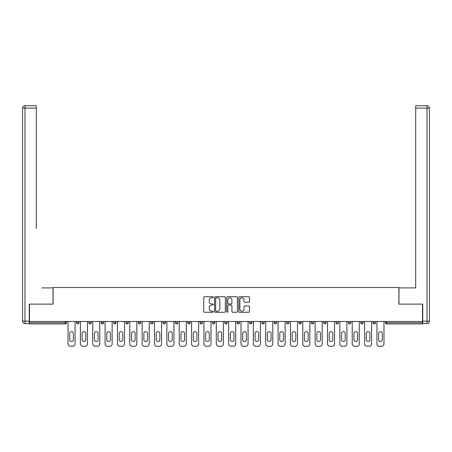 <?xml version="1.0" encoding="UTF-8"?>
<svg xmlns="http://www.w3.org/2000/svg" width="452" height="452" viewBox="0 0 452 452"><rect width="100%" height="100%" fill="white"/><g stroke="black" fill="none" stroke-linecap="round" stroke-linejoin="round"><path stroke-width="0.68" d="M213.327 297.263A0.542 0.542 0 0 0 212.785 296.715L204.524 296.715A0.78 0.78 0 0 0 203.745 297.495L203.745 311.49A0.78 0.78 0 0 0 204.524 312.27L212.785 312.27A0.542 0.542 0 0 0 213.327 311.722A0.542 0.542 0 0 0 212.785 311.179L211.717 311.179A2.486 2.486 0 0 1 209.225 308.693L209.225 307.524A2.486 2.486 0 0 1 211.717 305.038L212.785 305.038A0.542 0.542 0 0 0 213.327 304.495A0.542 0.542 0 0 0 212.785 303.947L211.717 303.947A2.486 2.486 0 0 1 209.225 301.461L209.225 300.292A2.486 2.486 0 0 1 211.717 297.806L212.785 297.806A0.542 0.542 0 0 0 213.327 297.263M248.719 302.202A0.78 0.78 0 0 0 249.498 301.422L249.498 297.495A0.78 0.78 0 0 0 248.719 296.715L239.549 296.715A0.78 0.78 0 0 0 238.769 297.495L238.769 311.49A0.78 0.78 0 0 0 239.549 312.27L248.719 312.27A0.78 0.78 0 0 0 249.498 311.49L249.498 306.75A0.78 0.78 0 0 0 248.719 305.97L244.798 305.97A0.78 0.78 0 0 0 244.018 306.75L244.018 309.1A2.079 2.079 0 0 1 241.939 311.179A2.079 2.079 0 0 1 239.859 309.1L239.859 299.885A2.079 2.079 0 0 1 241.939 297.806A2.079 2.079 0 0 1 244.018 299.885L244.018 301.422A0.78 0.78 0 0 0 244.798 302.202L248.719 302.202M29.493 321.485L29.493 304.134L53.093 304.134L53.093 287.506L398.907 287.506L398.907 304.134L422.507 304.134L422.507 321.485L29.493 321.485L29.493 322.751L65.37 322.751L65.37 321.485M225.322 297.495A0.78 0.78 0 0 0 224.542 296.715L215.367 296.715A0.78 0.78 0 0 0 214.593 297.495L214.593 311.49A0.78 0.78 0 0 0 215.367 312.27L224.542 312.27A0.78 0.78 0 0 0 225.322 311.49L225.322 297.495M227.458 296.715L236.633 296.715A0.78 0.78 0 0 1 237.407 297.495L237.407 311.49A0.78 0.78 0 0 1 236.633 312.27L232.707 312.27A0.78 0.78 0 0 1 231.927 311.49L231.927 305.812A0.78 0.78 0 0 0 231.153 305.038L228.548 305.038A0.78 0.78 0 0 0 227.768 305.812L227.768 311.722A0.542 0.542 0 0 1 227.226 312.27A0.542 0.542 0 0 1 226.678 311.722L226.678 297.495A0.78 0.78 0 0 1 227.458 296.715M65.37 323.937A1.186 1.186 0 0 0 66.557 322.751L65.37 322.751L65.37 323.937A1.186 1.186 0 0 0 66.557 322.751L66.557 321.485L66.557 322.751A1.186 1.186 0 0 1 65.37 323.937L29.493 323.937L29.493 322.751M422.507 321.485L422.507 323.937L386.629 323.937A1.186 1.186 0 0 1 385.443 322.751L385.443 321.485M76.541 321.485L76.541 322.751L76.541 321.485M77.727 323.937A1.186 1.186 0 0 1 76.541 322.751A1.186 1.186 0 0 0 77.727 323.937A1.186 1.186 0 0 0 78.914 322.751L78.914 321.485L78.914 322.751A1.186 1.186 0 0 1 77.727 323.937A1.186 1.186 0 0 1 76.541 322.751L78.914 322.751A1.186 1.186 0 0 1 77.727 323.937M88.897 321.485L88.897 322.751L88.897 321.485M91.27 321.485L91.27 322.751L91.27 321.485M101.254 321.485L101.254 322.751L101.254 321.485M103.627 321.485L103.627 322.751L103.627 321.485M113.605 321.485L113.605 322.751L113.605 321.485M115.983 321.485L115.983 322.751L115.983 321.485M125.961 321.485L125.961 322.751L125.961 321.485M128.34 321.485L128.34 322.751L128.34 321.485M140.696 321.485L140.696 322.751L138.318 322.751A1.186 1.186 0 0 0 139.51 323.937A1.186 1.186 0 0 1 138.318 322.751L138.318 321.485M150.674 321.485L150.674 322.751L150.674 321.485M153.053 321.485L153.053 322.751L153.053 321.485M163.031 321.485L163.031 322.751L163.031 321.485M165.409 321.485L165.409 322.751A1.186 1.186 0 0 1 164.217 323.937A1.186 1.186 0 0 1 163.031 322.751L165.409 322.751A1.186 1.186 0 0 1 164.217 323.937M175.387 321.485L175.387 322.751L175.387 321.485M177.766 321.485L177.766 322.751L177.766 321.485M187.744 321.485L187.744 322.751L187.744 321.485M190.122 321.485L190.122 322.751L190.122 321.485M200.1 321.485L200.1 322.751L200.1 321.485M202.473 321.485L202.473 322.751L202.473 321.485M212.457 321.485L212.457 322.751L212.457 321.485M214.83 321.485L214.83 322.751L214.83 321.485M224.813 321.485L224.813 322.751L224.813 321.485M227.186 321.485L227.186 322.751L227.186 321.485M239.543 321.485L239.543 322.751A1.186 1.186 0 0 1 238.357 323.937A1.186 1.186 0 0 1 237.17 322.751L237.17 321.485M251.9 321.485L251.9 322.751A1.186 1.186 0 0 1 250.713 323.937A1.186 1.186 0 0 1 249.527 322.751L249.527 321.485M264.256 321.485L264.256 322.751A1.186 1.186 0 0 1 263.07 323.937A1.186 1.186 0 0 1 261.877 322.751L261.877 321.485M276.613 321.485L276.613 322.751A1.186 1.186 0 0 1 275.426 323.937A1.186 1.186 0 0 1 274.234 322.751L274.234 321.485M287.783 323.937A1.186 1.186 0 0 0 288.969 322.751L288.969 321.485L288.969 322.751A1.186 1.186 0 0 1 287.783 323.937A1.186 1.186 0 0 1 286.591 322.751L286.591 321.485M301.326 321.485L301.326 322.751A1.186 1.186 0 0 1 300.134 323.937A1.186 1.186 0 0 1 298.947 322.751L298.947 321.485M311.304 321.485L311.304 322.751L311.304 321.485M313.682 321.485L313.682 322.751A1.186 1.186 0 0 1 312.49 323.937A1.186 1.186 0 0 1 311.304 322.751L313.682 322.751A1.186 1.186 0 0 1 312.49 323.937M324.847 323.937A1.186 1.186 0 0 0 326.039 322.751L326.039 321.485L326.039 322.751A1.186 1.186 0 0 1 324.847 323.937A1.186 1.186 0 0 1 323.66 322.751L323.66 321.485M336.017 321.485L336.017 322.751L336.017 321.485M338.395 321.485L338.395 322.751A1.186 1.186 0 0 1 337.203 323.937A1.186 1.186 0 0 1 336.017 322.751L338.395 322.751A1.186 1.186 0 0 1 337.203 323.937A1.186 1.186 0 0 0 338.395 322.751M348.373 322.751A1.186 1.186 0 0 0 349.56 323.937A1.186 1.186 0 0 0 350.746 322.751L350.746 321.485L350.746 322.751L348.373 322.751A1.186 1.186 0 0 0 349.56 323.937A1.186 1.186 0 0 1 348.373 322.751L348.373 321.485M360.73 321.485L360.73 322.751L360.73 321.485M363.103 321.485L363.103 322.751L363.103 321.485M375.459 321.485L375.459 322.751A1.186 1.186 0 0 1 374.273 323.937A1.186 1.186 0 0 1 373.086 322.751L373.086 321.485M90.084 323.937A1.186 1.186 0 0 1 88.897 322.751A1.186 1.186 0 0 0 90.084 323.937A1.186 1.186 0 0 0 91.27 322.751A1.186 1.186 0 0 1 90.084 323.937A1.186 1.186 0 0 1 88.897 322.751L91.27 322.751A1.186 1.186 0 0 1 90.084 323.937M102.44 323.937A1.186 1.186 0 0 1 101.254 322.751A1.186 1.186 0 0 0 102.44 323.937A1.186 1.186 0 0 0 103.627 322.751A1.186 1.186 0 0 1 102.44 323.937A1.186 1.186 0 0 1 101.254 322.751L103.627 322.751A1.186 1.186 0 0 1 102.44 323.937M114.797 323.937A1.186 1.186 0 0 1 113.605 322.751A1.186 1.186 0 0 0 114.797 323.937A1.186 1.186 0 0 0 115.983 322.751A1.186 1.186 0 0 1 114.797 323.937A1.186 1.186 0 0 1 113.605 322.751L115.983 322.751A1.186 1.186 0 0 1 114.797 323.937M127.153 323.937A1.186 1.186 0 0 1 125.961 322.751A1.186 1.186 0 0 0 127.153 323.937A1.186 1.186 0 0 0 128.34 322.751A1.186 1.186 0 0 1 127.153 323.937A1.186 1.186 0 0 1 125.961 322.751L128.34 322.751A1.186 1.186 0 0 1 127.153 323.937M139.51 323.937A1.186 1.186 0 0 0 140.696 322.751A1.186 1.186 0 0 1 139.51 323.937A1.186 1.186 0 0 1 138.318 322.751M151.866 323.937A1.186 1.186 0 0 1 150.674 322.751L153.053 322.751A1.186 1.186 0 0 1 151.866 323.937A1.186 1.186 0 0 0 153.053 322.751A1.186 1.186 0 0 1 151.866 323.937M176.574 323.937A1.186 1.186 0 0 1 175.387 322.751L177.766 322.751A1.186 1.186 0 0 1 176.574 323.937A1.186 1.186 0 0 0 177.766 322.751M188.93 323.937A1.186 1.186 0 0 1 187.744 322.751A1.186 1.186 0 0 0 188.93 323.937A1.186 1.186 0 0 0 190.122 322.751A1.186 1.186 0 0 1 188.93 323.937A1.186 1.186 0 0 1 187.744 322.751L190.122 322.751M201.287 323.937A1.186 1.186 0 0 1 200.1 322.751L202.473 322.751A1.186 1.186 0 0 1 201.287 323.937A1.186 1.186 0 0 0 202.473 322.751M213.643 323.937A1.186 1.186 0 0 1 212.457 322.751L214.83 322.751A1.186 1.186 0 0 1 213.643 323.937A1.186 1.186 0 0 0 214.83 322.751M226 323.937A1.186 1.186 0 0 1 224.813 322.751A1.186 1.186 0 0 0 226 323.937A1.186 1.186 0 0 0 227.186 322.751A1.186 1.186 0 0 1 226 323.937A1.186 1.186 0 0 1 224.813 322.751L227.186 322.751M361.916 323.937A1.186 1.186 0 0 1 360.73 322.751L363.103 322.751A1.186 1.186 0 0 1 361.916 323.937A1.186 1.186 0 0 0 363.103 322.751A1.186 1.186 0 0 1 361.916 323.937M216.225 297.806A0.542 0.542 0 0 0 215.677 298.348L215.677 310.637A0.542 0.542 0 0 0 216.225 311.179L217.35 311.179A2.486 2.486 0 0 0 219.836 308.693L219.836 300.292A2.486 2.486 0 0 0 217.35 297.806L216.225 297.806M231.927 299.925A2.079 2.079 0 0 0 229.848 297.845A2.079 2.079 0 0 0 227.768 299.925L227.768 303.173A0.78 0.78 0 0 0 228.548 303.947L231.153 303.947A0.78 0.78 0 0 0 231.927 303.173L231.927 299.925M73.371 333.44A1.819 1.819 0 0 0 71.552 331.621A1.819 1.819 0 0 0 69.727 333.44A1.819 1.819 0 0 1 71.552 331.621A1.819 1.819 0 0 1 73.371 333.44L73.371 339.701A1.819 1.819 0 0 1 71.552 341.52A1.819 1.819 0 0 1 69.727 339.701A1.819 1.819 0 0 0 71.552 341.52A1.819 1.819 0 0 0 73.371 339.701M68.026 321.485L68.026 343.899L68.026 321.485M70.399 346.272L72.699 346.272L70.399 346.272A2.379 2.379 0 0 1 68.026 343.899M75.072 321.485L75.072 343.899L75.072 321.485M69.727 339.701L69.727 333.44M72.699 346.272A2.379 2.379 0 0 0 75.072 343.899M22.6 108.101A2.379 2.379 0 0 1 24.979 105.728A2.379 2.379 0 0 0 22.6 108.101L22.6 321.163L22.6 108.101L24.979 108.101L24.979 105.728L36.301 105.728L36.301 108.101L24.979 108.101L24.979 321.163L29.256 321.163L29.256 304.134L53.014 304.134L53.014 287.901L41.77 287.901M36.301 108.101L36.301 228.497M29.256 321.163L29.256 323.542L24.979 323.542A2.379 2.379 0 0 1 22.6 321.163L24.979 321.163L24.979 323.542M410.23 287.901L415.699 287.901L415.699 105.728L427.021 105.728A2.379 2.379 0 0 1 429.4 108.101L429.4 321.163L429.4 108.101A2.379 2.379 0 0 0 427.021 105.728L427.021 108.101L415.699 108.101M422.744 321.163L427.021 321.163L427.021 323.542A2.379 2.379 0 0 0 429.4 321.163A2.379 2.379 0 0 1 427.021 323.542L422.744 323.542L422.744 304.134L398.986 304.134L398.986 287.901L415.699 287.901L415.699 228.497M85.727 333.44A1.819 1.819 0 0 0 83.902 331.621A1.819 1.819 0 0 0 82.083 333.44A1.819 1.819 0 0 1 83.902 331.621A1.819 1.819 0 0 1 85.727 333.44L85.727 339.701A1.819 1.819 0 0 1 83.902 341.52A1.819 1.819 0 0 1 82.083 339.701A1.819 1.819 0 0 0 83.902 341.52A1.819 1.819 0 0 0 85.727 339.701M80.383 321.485L80.383 343.899L80.383 321.485M82.756 346.272L85.055 346.272L82.756 346.272A2.379 2.379 0 0 1 80.383 343.899M87.428 321.485L87.428 343.899L87.428 321.485M98.084 333.44A1.819 1.819 0 0 0 96.259 331.621A1.819 1.819 0 0 0 94.44 333.44A1.819 1.819 0 0 1 96.259 331.621A1.819 1.819 0 0 1 98.084 333.44L98.084 339.701A1.819 1.819 0 0 1 96.259 341.52A1.819 1.819 0 0 1 94.44 339.701A1.819 1.819 0 0 0 96.259 341.52A1.819 1.819 0 0 0 98.084 339.701M92.739 321.485L92.739 343.899L92.739 321.485M95.112 346.272L97.412 346.272L95.112 346.272A2.379 2.379 0 0 1 92.739 343.899M99.785 321.485L99.785 343.899L99.785 321.485M110.441 333.44A1.819 1.819 0 0 0 108.616 331.621A1.819 1.819 0 0 0 106.796 333.44A1.819 1.819 0 0 1 108.616 331.621A1.819 1.819 0 0 1 110.441 333.44L110.441 339.701A1.819 1.819 0 0 1 108.616 341.52A1.819 1.819 0 0 1 106.796 339.701A1.819 1.819 0 0 0 108.616 341.52A1.819 1.819 0 0 0 110.441 339.701M105.09 321.485L105.09 343.899L105.09 321.485M107.469 346.272L109.768 346.272L107.469 346.272A2.379 2.379 0 0 1 105.09 343.899M112.141 321.485L112.141 343.899L112.141 321.485M122.797 333.44A1.819 1.819 0 0 0 120.972 331.621A1.819 1.819 0 0 0 119.153 333.44A1.819 1.819 0 0 1 120.972 331.621A1.819 1.819 0 0 1 122.797 333.44L122.797 339.701A1.819 1.819 0 0 1 120.972 341.52A1.819 1.819 0 0 1 119.153 339.701A1.819 1.819 0 0 0 120.972 341.52A1.819 1.819 0 0 0 122.797 339.701M117.447 321.485L117.447 343.899L117.447 321.485M119.825 346.272L122.119 346.272L119.825 346.272A2.379 2.379 0 0 1 117.447 343.899M124.498 321.485L124.498 343.899L124.498 321.485M135.154 333.44A1.819 1.819 0 0 0 133.329 331.621A1.819 1.819 0 0 0 131.509 333.44A1.819 1.819 0 0 1 133.329 331.621A1.819 1.819 0 0 1 135.154 333.44L135.154 339.701A1.819 1.819 0 0 1 133.329 341.52A1.819 1.819 0 0 1 131.509 339.701A1.819 1.819 0 0 0 133.329 341.52A1.819 1.819 0 0 0 135.154 339.701M129.803 321.485L129.803 343.899L129.803 321.485M132.182 346.272L134.476 346.272L132.182 346.272A2.379 2.379 0 0 1 129.803 343.899M136.854 321.485L136.854 343.899L136.854 321.485M82.083 339.701L82.083 333.44M85.055 346.272A2.379 2.379 0 0 0 87.428 343.899M94.44 339.701L94.44 333.44M97.412 346.272A2.379 2.379 0 0 0 99.785 343.899M106.796 339.701L106.796 333.44M109.768 346.272A2.379 2.379 0 0 0 112.141 343.899M119.153 339.701L119.153 333.44M122.119 346.272A2.379 2.379 0 0 0 124.498 343.899M131.509 339.701L131.509 333.44M134.476 346.272A2.379 2.379 0 0 0 136.854 343.899M147.505 333.44A1.819 1.819 0 0 0 145.685 331.621A1.819 1.819 0 0 0 143.866 333.44A1.819 1.819 0 0 1 145.685 331.621A1.819 1.819 0 0 1 147.505 333.44L147.505 339.701A1.819 1.819 0 0 1 145.685 341.52A1.819 1.819 0 0 1 143.866 339.701A1.819 1.819 0 0 0 145.685 341.52A1.819 1.819 0 0 0 147.505 339.701M142.16 321.485L142.16 343.899L142.16 321.485M144.538 346.272L146.832 346.272L144.538 346.272A2.379 2.379 0 0 1 142.16 343.899M149.211 321.485L149.211 343.899L149.211 321.485M143.866 339.701L143.866 333.44M146.832 346.272A2.379 2.379 0 0 0 149.211 343.899M159.861 333.44A1.819 1.819 0 0 0 158.042 331.621A1.819 1.819 0 0 0 156.222 333.44A1.819 1.819 0 0 1 158.042 331.621A1.819 1.819 0 0 1 159.861 333.44L159.861 339.701A1.819 1.819 0 0 1 158.042 341.52A1.819 1.819 0 0 1 156.222 339.701A1.819 1.819 0 0 0 158.042 341.52A1.819 1.819 0 0 0 159.861 339.701M154.516 321.485L154.516 343.899L154.516 321.485M156.895 346.272L159.189 346.272L156.895 346.272A2.379 2.379 0 0 1 154.516 343.899M161.567 321.485L161.567 343.899L161.567 321.485M156.222 339.701L156.222 333.44M159.189 346.272A2.379 2.379 0 0 0 161.567 343.899M172.218 333.44A1.819 1.819 0 0 0 170.398 331.621A1.819 1.819 0 0 0 168.573 333.44A1.819 1.819 0 0 1 170.398 331.621A1.819 1.819 0 0 1 172.218 333.44L172.218 339.701A1.819 1.819 0 0 1 170.398 341.52A1.819 1.819 0 0 1 168.573 339.701A1.819 1.819 0 0 0 170.398 341.52A1.819 1.819 0 0 0 172.218 339.701M166.873 321.485L166.873 343.899L166.873 321.485M169.251 346.272L171.545 346.272L169.251 346.272A2.379 2.379 0 0 1 166.873 343.899M173.924 321.485L173.924 343.899L173.924 321.485M168.573 339.701L168.573 333.44M171.545 346.272A2.379 2.379 0 0 0 173.924 343.899M184.574 333.44A1.819 1.819 0 0 0 182.755 331.621A1.819 1.819 0 0 0 180.93 333.44A1.819 1.819 0 0 1 182.755 331.621A1.819 1.819 0 0 1 184.574 333.44L184.574 339.701A1.819 1.819 0 0 1 182.755 341.52A1.819 1.819 0 0 1 180.93 339.701A1.819 1.819 0 0 0 182.755 341.52A1.819 1.819 0 0 0 184.574 339.701M179.229 321.485L179.229 343.899L179.229 321.485M181.608 346.272L183.902 346.272L181.608 346.272A2.379 2.379 0 0 1 179.229 343.899M186.28 321.485L186.28 343.899L186.28 321.485M180.93 339.701L180.93 333.44M183.902 346.272A2.379 2.379 0 0 0 186.28 343.899M196.931 333.44A1.819 1.819 0 0 0 195.111 331.621A1.819 1.819 0 0 0 193.286 333.44A1.819 1.819 0 0 1 195.111 331.621A1.819 1.819 0 0 1 196.931 333.44L196.931 339.701A1.819 1.819 0 0 1 195.111 341.52A1.819 1.819 0 0 1 193.286 339.701A1.819 1.819 0 0 0 195.111 341.52A1.819 1.819 0 0 0 196.931 339.701M191.586 321.485L191.586 343.899L191.586 321.485M193.959 346.272L196.258 346.272L193.959 346.272A2.379 2.379 0 0 1 191.586 343.899M198.637 321.485L198.637 343.899L198.637 321.485M193.286 339.701L193.286 333.44M196.258 346.272A2.379 2.379 0 0 0 198.637 343.899M209.287 333.44A1.819 1.819 0 0 0 207.468 331.621A1.819 1.819 0 0 0 205.643 333.44A1.819 1.819 0 0 1 207.468 331.621A1.819 1.819 0 0 1 209.287 333.44L209.287 339.701A1.819 1.819 0 0 1 207.468 341.52A1.819 1.819 0 0 1 205.643 339.701A1.819 1.819 0 0 0 207.468 341.52A1.819 1.819 0 0 0 209.287 339.701M203.942 321.485L203.942 343.899L203.942 321.485M206.315 346.272L208.615 346.272L206.315 346.272A2.379 2.379 0 0 1 203.942 343.899M210.988 321.485L210.988 343.899L210.988 321.485M205.643 339.701L205.643 333.44M208.615 346.272A2.379 2.379 0 0 0 210.988 343.899M221.644 333.44A1.819 1.819 0 0 0 219.825 331.621A1.819 1.819 0 0 0 218 333.44A1.819 1.819 0 0 1 219.825 331.621A1.819 1.819 0 0 1 221.644 333.44L221.644 339.701A1.819 1.819 0 0 1 219.825 341.52A1.819 1.819 0 0 1 218 339.701A1.819 1.819 0 0 0 219.825 341.52A1.819 1.819 0 0 0 221.644 339.701M216.299 321.485L216.299 343.899L216.299 321.485M218.672 346.272L220.971 346.272L218.672 346.272A2.379 2.379 0 0 1 216.299 343.899M223.344 321.485L223.344 343.899L223.344 321.485M218 339.701L218 333.44M220.971 346.272A2.379 2.379 0 0 0 223.344 343.899M234 333.44A1.819 1.819 0 0 0 232.175 331.621A1.819 1.819 0 0 0 230.356 333.44A1.819 1.819 0 0 1 232.175 331.621A1.819 1.819 0 0 1 234 333.44L234 339.701A1.819 1.819 0 0 1 232.175 341.52A1.819 1.819 0 0 1 230.356 339.701A1.819 1.819 0 0 0 232.175 341.52A1.819 1.819 0 0 0 234 339.701M228.655 321.485L228.655 343.899L228.655 321.485M231.028 346.272L233.328 346.272L231.028 346.272A2.379 2.379 0 0 1 228.655 343.899M235.701 321.485L235.701 343.899L235.701 321.485M230.356 339.701L230.356 333.44M233.328 346.272A2.379 2.379 0 0 0 235.701 343.899M246.357 333.44A1.819 1.819 0 0 0 244.532 331.621A1.819 1.819 0 0 0 242.713 333.44A1.819 1.819 0 0 1 244.532 331.621A1.819 1.819 0 0 1 246.357 333.44L246.357 339.701A1.819 1.819 0 0 1 244.532 341.52A1.819 1.819 0 0 1 242.713 339.701A1.819 1.819 0 0 0 244.532 341.52A1.819 1.819 0 0 0 246.357 339.701M241.012 321.485L241.012 343.899L241.012 321.485M243.385 346.272L245.685 346.272L243.385 346.272A2.379 2.379 0 0 1 241.012 343.899M248.058 321.485L248.058 343.899L248.058 321.485M242.713 339.701L242.713 333.44M245.685 346.272A2.379 2.379 0 0 0 248.058 343.899M258.713 333.44A1.819 1.819 0 0 0 256.889 331.621A1.819 1.819 0 0 0 255.069 333.44A1.819 1.819 0 0 1 256.889 331.621A1.819 1.819 0 0 1 258.713 333.44L258.713 339.701A1.819 1.819 0 0 1 256.889 341.52A1.819 1.819 0 0 1 255.069 339.701A1.819 1.819 0 0 0 256.889 341.52A1.819 1.819 0 0 0 258.713 339.701M253.363 321.485L253.363 343.899L253.363 321.485M255.742 346.272L258.041 346.272L255.742 346.272A2.379 2.379 0 0 1 253.363 343.899M260.414 321.485L260.414 343.899L260.414 321.485M255.069 339.701L255.069 333.44M258.041 346.272A2.379 2.379 0 0 0 260.414 343.899M271.07 333.44A1.819 1.819 0 0 0 269.245 331.621A1.819 1.819 0 0 0 267.426 333.44A1.819 1.819 0 0 1 269.245 331.621A1.819 1.819 0 0 1 271.07 333.44L271.07 339.701A1.819 1.819 0 0 1 269.245 341.52A1.819 1.819 0 0 1 267.426 339.701A1.819 1.819 0 0 0 269.245 341.52A1.819 1.819 0 0 0 271.07 339.701M265.719 321.485L265.719 343.899L265.719 321.485M268.098 346.272L270.392 346.272L268.098 346.272A2.379 2.379 0 0 1 265.719 343.899M272.771 321.485L272.771 343.899L272.771 321.485M267.426 339.701L267.426 333.44M270.392 346.272A2.379 2.379 0 0 0 272.771 343.899M283.427 333.44A1.819 1.819 0 0 0 281.602 331.621A1.819 1.819 0 0 0 279.782 333.44A1.819 1.819 0 0 1 281.602 331.621A1.819 1.819 0 0 1 283.427 333.44L283.427 339.701A1.819 1.819 0 0 1 281.602 341.52A1.819 1.819 0 0 1 279.782 339.701A1.819 1.819 0 0 0 281.602 341.52A1.819 1.819 0 0 0 283.427 339.701M278.076 321.485L278.076 343.899L278.076 321.485M280.455 346.272L282.749 346.272L280.455 346.272A2.379 2.379 0 0 1 278.076 343.899M285.127 321.485L285.127 343.899L285.127 321.485M279.782 339.701L279.782 333.44M282.749 346.272A2.379 2.379 0 0 0 285.127 343.899M295.777 333.44A1.819 1.819 0 0 0 293.958 331.621A1.819 1.819 0 0 0 292.139 333.44A1.819 1.819 0 0 1 293.958 331.621A1.819 1.819 0 0 1 295.777 333.44L295.777 339.701A1.819 1.819 0 0 1 293.958 341.52A1.819 1.819 0 0 1 292.139 339.701A1.819 1.819 0 0 0 293.958 341.52A1.819 1.819 0 0 0 295.777 339.701M290.433 321.485L290.433 343.899L290.433 321.485M292.811 346.272L295.105 346.272L292.811 346.272A2.379 2.379 0 0 1 290.433 343.899M297.484 321.485L297.484 343.899L297.484 321.485M292.139 339.701L292.139 333.44M295.105 346.272A2.379 2.379 0 0 0 297.484 343.899M308.134 333.44A1.819 1.819 0 0 0 306.315 331.621A1.819 1.819 0 0 0 304.495 333.44A1.819 1.819 0 0 1 306.315 331.621A1.819 1.819 0 0 1 308.134 333.44L308.134 339.701A1.819 1.819 0 0 1 306.315 341.52A1.819 1.819 0 0 1 304.495 339.701A1.819 1.819 0 0 0 306.315 341.52A1.819 1.819 0 0 0 308.134 339.701M302.789 321.485L302.789 343.899L302.789 321.485M305.168 346.272L307.462 346.272L305.168 346.272A2.379 2.379 0 0 1 302.789 343.899M309.84 321.485L309.84 343.899L309.84 321.485M304.495 339.701L304.495 333.44M307.462 346.272A2.379 2.379 0 0 0 309.84 343.899M320.491 333.44A1.819 1.819 0 0 0 318.671 331.621A1.819 1.819 0 0 0 316.846 333.44A1.819 1.819 0 0 1 318.671 331.621A1.819 1.819 0 0 1 320.491 333.44L320.491 339.701A1.819 1.819 0 0 1 318.671 341.52A1.819 1.819 0 0 1 316.846 339.701A1.819 1.819 0 0 0 318.671 341.52A1.819 1.819 0 0 0 320.491 339.701M315.146 321.485L315.146 343.899L315.146 321.485M317.524 346.272L319.818 346.272L317.524 346.272A2.379 2.379 0 0 1 315.146 343.899M322.197 321.485L322.197 343.899L322.197 321.485M316.846 339.701L316.846 333.44M319.818 346.272A2.379 2.379 0 0 0 322.197 343.899M332.847 333.44A1.819 1.819 0 0 0 331.028 331.621A1.819 1.819 0 0 0 329.203 333.44A1.819 1.819 0 0 1 331.028 331.621A1.819 1.819 0 0 1 332.847 333.44L332.847 339.701A1.819 1.819 0 0 1 331.028 341.52A1.819 1.819 0 0 1 329.203 339.701A1.819 1.819 0 0 0 331.028 341.52A1.819 1.819 0 0 0 332.847 339.701M327.502 321.485L327.502 343.899L327.502 321.485M329.881 346.272L332.175 346.272L329.881 346.272A2.379 2.379 0 0 1 327.502 343.899M334.553 321.485L334.553 343.899L334.553 321.485M329.203 339.701L329.203 333.44M332.175 346.272A2.379 2.379 0 0 0 334.553 343.899M345.204 333.44A1.819 1.819 0 0 0 343.384 331.621A1.819 1.819 0 0 0 341.559 333.44A1.819 1.819 0 0 1 343.384 331.621A1.819 1.819 0 0 1 345.204 333.44L345.204 339.701A1.819 1.819 0 0 1 343.384 341.52A1.819 1.819 0 0 1 341.559 339.701A1.819 1.819 0 0 0 343.384 341.52A1.819 1.819 0 0 0 345.204 339.701M339.859 321.485L339.859 343.899L339.859 321.485M342.232 346.272L344.531 346.272L342.232 346.272A2.379 2.379 0 0 1 339.859 343.899M346.91 321.485L346.91 343.899L346.91 321.485M341.559 339.701L341.559 333.44M344.531 346.272A2.379 2.379 0 0 0 346.91 343.899M357.56 333.44A1.819 1.819 0 0 0 355.741 331.621A1.819 1.819 0 0 0 353.916 333.44A1.819 1.819 0 0 1 355.741 331.621A1.819 1.819 0 0 1 357.56 333.44L357.56 339.701A1.819 1.819 0 0 1 355.741 341.52A1.819 1.819 0 0 1 353.916 339.701A1.819 1.819 0 0 0 355.741 341.52A1.819 1.819 0 0 0 357.56 339.701M352.215 321.485L352.215 343.899L352.215 321.485M354.588 346.272L356.888 346.272L354.588 346.272A2.379 2.379 0 0 1 352.215 343.899M359.261 321.485L359.261 343.899L359.261 321.485M353.916 339.701L353.916 333.44M356.888 346.272A2.379 2.379 0 0 0 359.261 343.899M369.917 333.44A1.819 1.819 0 0 0 368.097 331.621A1.819 1.819 0 0 0 366.273 333.44A1.819 1.819 0 0 1 368.097 331.621A1.819 1.819 0 0 1 369.917 333.44L369.917 339.701A1.819 1.819 0 0 1 368.097 341.52A1.819 1.819 0 0 1 366.273 339.701A1.819 1.819 0 0 0 368.097 341.52A1.819 1.819 0 0 0 369.917 339.701M364.572 321.485L364.572 343.899L364.572 321.485M366.945 346.272L369.244 346.272L366.945 346.272A2.379 2.379 0 0 1 364.572 343.899M371.617 321.485L371.617 343.899L371.617 321.485M366.273 339.701L366.273 333.44M369.244 346.272A2.379 2.379 0 0 0 371.617 343.899M382.273 333.44A1.819 1.819 0 0 0 380.448 331.621A1.819 1.819 0 0 0 378.629 333.44A1.819 1.819 0 0 1 380.448 331.621A1.819 1.819 0 0 1 382.273 333.44L382.273 339.701A1.819 1.819 0 0 1 380.448 341.52A1.819 1.819 0 0 1 378.629 339.701A1.819 1.819 0 0 0 380.448 341.52A1.819 1.819 0 0 0 382.273 339.701M376.928 321.485L376.928 343.899L376.928 321.485M379.301 346.272L381.601 346.272L379.301 346.272A2.379 2.379 0 0 1 376.928 343.899M383.974 321.485L383.974 343.899L383.974 321.485M378.629 339.701L378.629 333.44M381.601 346.272A2.379 2.379 0 0 0 383.974 343.899M386.629 321.485L386.629 322.751L422.507 322.751M385.443 322.751L386.629 322.751L386.629 323.937M238.357 323.937A1.186 1.186 0 0 0 239.543 322.751L237.17 322.751M250.713 323.937A1.186 1.186 0 0 0 251.9 322.751L249.527 322.751M263.07 323.937A1.186 1.186 0 0 0 264.256 322.751L261.877 322.751M275.426 323.937A1.186 1.186 0 0 0 276.613 322.751L274.234 322.751M288.969 322.751L286.591 322.751M300.134 323.937A1.186 1.186 0 0 0 301.326 322.751L298.947 322.751M326.039 322.751L323.66 322.751M349.56 323.937A1.186 1.186 0 0 0 350.746 322.751M374.273 323.937A1.186 1.186 0 0 0 375.459 322.751L373.086 322.751M429.4 321.163L427.021 321.163L427.021 108.101L429.4 108.101A2.379 2.379 0 0 0 427.021 105.728A2.379 2.379 0 0 1 429.4 108.101"/></g></svg>
